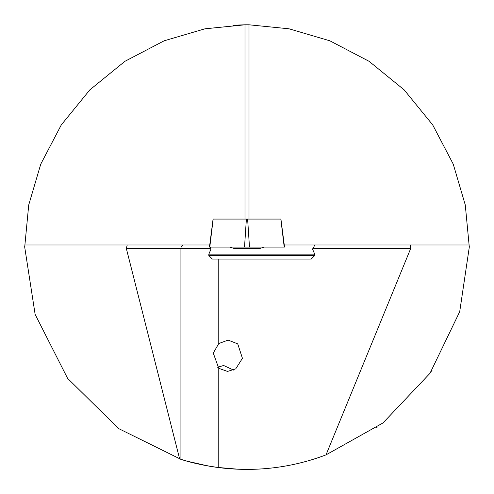 <?xml version="1.0" encoding="UTF-8"?>
<svg xmlns="http://www.w3.org/2000/svg" width="494" height="494" viewBox="0 0 494 494"><rect width="100%" height="100%" fill="white"/><g stroke="black" fill="none" stroke-linecap="round" stroke-linejoin="round"><path stroke-width="0.74" d="M218.774 368.345L213.266 353.08L218.774 343.54L228.129 340.094L237.744 343.886L242.437 358.329L235.712 368.87L227.549 371.42L218.774 368.345L218.774 467.59A222.3 222.3 0 0 1 180.928 459.346L118.646 428.588L67.567 378.318L35.136 314.412L24.7 247.093L28.726 204.961L40.755 164.138L61.293 124.902L89.846 89.865L124.902 61.324L164.15 40.804L204.979 28.8L244.993 24.799L249.007 24.799L249.007 219.07M233.576 370.08L223.652 365.492L217.551 367.258M238.052 469.207L217.243 467.392M207.986 465.941L187.374 461.248L179.439 458.877L187.393 461.248L207.993 465.941M245.777 24.793L232.884 25.237L244.993 24.799L244.993 219.07M376.348 427.884L377.07 427.366M431.386 371.266L432.04 370.284M316.932 458.105L313.252 459.29M249.007 24.799L289.021 28.8L329.85 40.804L369.098 61.324L404.154 89.865L432.707 124.902L453.245 164.138L465.274 204.961L469.3 247.093L459.71 311.683L430.008 373.285L382.98 422.95L326.015 454.875A222.3 222.3 0 0 1 218.774 467.59C203.509 465.397 190.894 462.65 180.928 459.346L180.928 248.501L126.347 248.501L179.637 458.938M326.015 454.875L410.699 248.501L312.826 248.501M280.944 219.243L284.532 247.093M469.288 244.975L284.248 244.975M209.468 247.093L213.056 219.243M209.752 244.975L24.712 244.975M24.7 247.093A222.3 222.3 0 0 1 24.7 245.932A222.3 222.3 0 0 0 24.7 247.093M469.3 245.932A222.3 222.3 0 0 1 469.3 247.093A222.3 222.3 0 0 0 469.3 245.932M126.347 248.501L127.217 244.975M410.31 244.975L410.699 248.501M247.624 219.07L249.476 247.093L244.524 247.093L246.376 219.07L280.845 219.07L284.217 247.093L209.783 247.093L213.155 219.07L209.783 247.093M246.376 219.07L213.155 219.07M264.148 247.093A49.4 49.4 0 0 1 259.702 248.501L234.298 248.501A49.4 49.4 0 0 1 229.852 247.093M314.697 244.975L312.739 249.563L314.697 254.144L208.839 254.144L210.796 249.563L210.296 247.093M314.697 255.559L311.171 259.084L212.371 259.084L208.839 255.559L314.697 255.559L314.697 254.144M210.71 248.501L180.928 248.501A3.526 2.705 90 0 1 183.632 244.975M218.774 343.54L218.774 259.084M208.839 254.144L208.839 255.559M208.839 244.975L209.629 245.889"/></g></svg>
